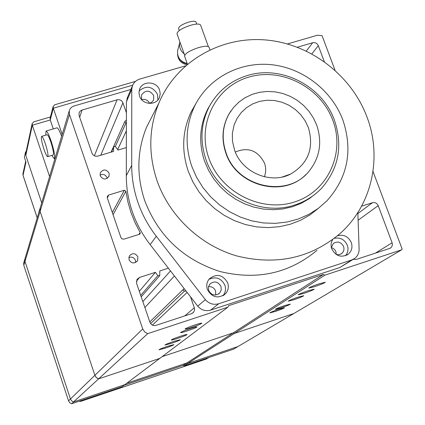 <?xml version="1.0" encoding="UTF-8"?>
<svg xmlns="http://www.w3.org/2000/svg" width="425" height="425" viewBox="0 0 425 425"><rect width="100%" height="100%" fill="white"/><g stroke="black" fill="none" stroke-linecap="round" stroke-linejoin="round"><path stroke-width="0.64" d="M130.969 212.484L135.07 222.732L140.16 232.587L140.186 233.708L139.528 234.249L123.914 239.153L121.885 238.861L120.928 237.633L107.307 197.891L107.339 196.339L108.779 195.011L124.344 190.246L125.88 191.218L127.898 201.944L130.969 212.484M319.276 283.762C313.055 285.903 309.559 287.348 308.784 288.108L314.808 286.583C320.992 284.458 324.482 283.013 325.279 282.243L319.276 283.762M308.3 290.684C302.303 292.745 298.929 294.132 298.185 294.849L304.093 293.335C310.059 291.284 313.427 289.898 314.187 289.175L308.3 290.684M297.957 297.203C292.161 299.2 288.904 300.533 288.187 301.208L293.983 299.71C299.752 297.728 303.004 296.395 303.732 295.71L297.957 297.203M278.949 309.188C273.519 311.052 270.475 312.29 269.817 312.901L275.395 311.429C280.797 309.575 283.836 308.337 284.511 307.721L278.949 309.188M284.665 305.586C279.124 307.487 276.016 308.757 275.342 309.384L280.983 307.907C286.498 306.011 289.6 304.746 290.291 304.114L284.665 305.586M195.001 324.923C189.024 326.968 185.714 328.339 185.072 329.035C185.486 329.232 187.786 328.652 191.962 327.293C197.907 325.258 201.211 323.887 201.87 323.186C201.471 322.984 199.182 323.563 195.001 324.923M190.288 328.599C184.445 330.602 181.204 331.936 180.577 332.61C180.986 332.796 183.249 332.223 187.367 330.878C193.184 328.886 196.414 327.553 197.062 326.878C196.663 326.682 194.411 327.255 190.288 328.599M180.535 336.217C174.951 338.125 171.859 339.394 171.259 340.016C171.657 340.186 173.852 339.623 177.841 338.316C183.398 336.414 186.479 335.15 187.09 334.523C186.713 334.348 184.524 334.911 180.535 336.217M167.663 346.263C162.424 348.059 159.524 349.233 158.966 349.796L165.256 348.139C170.473 346.354 173.363 345.18 173.937 344.611L167.663 346.263M173.915 341.381C168.512 343.23 165.516 344.452 164.942 345.042L171.371 343.368C176.752 341.525 179.738 340.303 180.327 339.708L173.915 341.381M126.395 122.968L124.844 122.161L124.849 121.433L126.4 120.132M186.118 291.12L184.477 291.125L183.334 290.312L183.515 289.202L184.211 288.649M109.108 173.15L109.071 176.178C106.085 180.041 103.142 179.929 100.242 175.838L100.242 172.911C103.201 168.953 106.154 169.033 109.108 173.15M107.222 178.399L107.026 177.592C105.464 174.574 103.142 173.751 100.061 175.116M137.907 256.902L137.557 260.7C134.374 263.962 131.522 263.638 128.993 259.728L129.285 256.041C132.446 252.668 135.32 252.955 137.907 256.902M135.623 262.512L135.426 260.297C133.997 257.391 131.782 256.498 128.775 257.608M98.616 378.861L159.816 358.381L124.913 384.646L73.557 401.949L98.616 378.861L96.31 377.559L94.881 375.323L70.444 398.99L71.628 400.865L73.557 401.949L124.913 384.646L122.182 386.697L71.602 403.75L73.557 401.949L71.628 400.865L70.444 398.99L24.979 261.396L70.444 398.99L68.537 400.839L23.795 265.306L40.104 211.406L94.881 375.323L96.039 377.288L97.553 378.447L98.616 378.861L147.688 333.652L227.853 307.19L159.816 358.381L98.616 378.861M130.879 89.463L73.886 106.032L72.059 106.866L70.274 108.582L69.402 110.346L39.977 208.627L40.104 211.406L40.152 208.043M234.361 333.434L293.803 313.544L237.91 346.572L187.685 363.497L324.828 275.177L401.63 249.826L293.803 313.544L234.361 333.434L233.251 332.871L234.361 333.434M227.853 307.19L228.554 305.708L323.367 274.433L233.251 332.871L162.084 356.671L233.251 332.871L186.75 363.024L187.685 363.497L237.91 346.572L233.527 349.164L184.03 365.851L187.685 363.497L186.75 363.024L126.825 383.207L186.75 363.024L183.106 365.383L124.068 385.278M361.574 206.199L372.47 202.704C375.078 202.157 376.991 203.139 378.207 205.647L392.11 242.781L392.413 244.402L391.978 246.357L391.037 247.616L389.576 248.46L356.293 259.42L353.281 259.314M139.326 291.327L155.385 272.345L139.522 277.435L136.351 281.403M168.38 268.175L159.821 270.922L159.736 275.655L157.818 275.655L155.385 272.345M190.512 296.799L194.507 308.438L194.416 310.579L193.391 312.439L191.462 313.687L155.975 325.369C153.165 325.986 151.157 324.971 149.945 322.315L136.59 283.348L137.004 279.411L139.522 277.435M187.127 292.427L152.416 325.114M323.367 274.433L324.828 275.177M69.27 110.819L69.456 114.426L142.736 328.971L144.638 331.925L147.688 333.652M126.353 147.571L118.017 150.067L115.515 146.699L114.346 146.386L113.533 147.464L113.618 151.385L97.877 156.102C95.099 156.644 93.128 155.635 91.954 153.08L79.124 115.632L79.018 113.135L79.358 112.232L80.352 110.973L81.749 110.139L117.072 99.822C119.808 99.307 121.757 100.311 122.926 102.823L126.411 112.827M297.42 47.202L312.683 42.75C315.26 42.277 317.14 43.249 318.32 45.666L324.275 61.577M373.012 171.445L402.124 249.023L401.63 249.826M335.012 70.183L322.038 35.615L317.363 35.238L287.502 43.918M126.379 130.762L117.672 149.6M39.977 208.627L24.873 259.048L24.979 261.396L24.873 259.048L23.688 262.995L23.795 265.306M69.456 114.426L40.104 211.406L94.881 375.323L142.736 328.971M210.662 310.101L218.7 303.748C213.499 305.155 209.063 303.79 205.381 299.657L156.315 236.279C148.314 225.935 142.2 214.678 137.966 202.512C133.779 190.331 131.697 177.937 131.707 165.336L126.31 175.663C126.283 187.919 128.302 199.962 132.356 211.799C136.457 223.624 142.386 234.558 150.147 244.598L197.731 306.138C201.301 310.149 205.61 311.472 210.662 310.101L339.942 267.484L353.18 259.367M141.881 99.896L141.536 99.089L141.562 94.945C145.642 89.728 149.685 89.925 153.691 95.529L153.611 99.822L153.239 100.566L151.55 102.404L149.212 103.413M331.357 247.536L333.418 248.487L335.059 250.091L335.92 251.712L336.297 254.559M331.351 247.52L333.375 243.451C337.615 240.922 341.009 241.926 343.57 246.468C344.436 249.241 343.857 251.568 341.817 253.449L339.23 254.676L336.308 254.564M208.51 286.631C211.873 286.429 214.237 287.895 215.602 291.04L215.714 295.024M220.984 286.482L221.239 289.999L219.651 293.085C215.178 296.273 211.517 295.412 208.68 290.498L208.409 287.093L209.865 284.065C214.343 280.681 218.052 281.488 220.984 286.482M157.085 180.816C148.176 154.057 148.75 128.185 158.812 103.211C175.955 62.135 219.55 36.603 264.292 39.849C309.06 43.068 350.859 74.317 366.812 116.551C382.574 157.213 372.056 205.371 339.851 233.734C310.516 258.241 276.218 265.657 236.964 255.988C200.451 245.485 169.532 216.32 157.085 180.816M317.002 250.298C289.218 273.477 256.843 280.537 219.863 271.474C183.457 259.696 158.413 236.103 144.734 200.68C136.383 175.44 136.972 150.997 146.503 127.357L153.313 113.996M337.54 235.742C343.777 234.233 348.362 236.497 351.294 242.532C352.745 247.153 351.762 251.016 348.346 254.123C341.381 258.023 335.851 256.28 331.76 248.901C330.623 245.56 330.937 242.452 332.701 239.578M345.435 255.744C347.99 252.7 348.622 249.199 347.321 245.241C344.632 239.557 340.313 237.24 334.369 238.308M227.704 282.843C228.995 287.002 228.236 290.668 225.425 293.845C218.036 299.019 212.017 297.558 207.373 289.473C206.146 285.568 206.773 282.057 209.254 278.943C216.649 273.254 222.801 274.555 227.704 282.843M222.971 295.726C225.484 292.623 226.121 289.112 224.889 285.207C221.266 278.178 215.937 276.229 208.919 279.358M159.63 90.201L160.22 93.824L159.471 97.368C156.4 105.905 142.216 105.002 139.549 96.071L138.964 92.661L139.57 89.303C142.354 80.442 156.899 81.111 159.63 90.201M157.887 99.933L157.548 94.398C152.511 86.238 146.37 85.08 139.124 90.929M191.739 166.255C184.668 145.09 185.704 124.892 194.852 105.655C208.622 77.881 239.817 61.455 271.277 64.674C302.754 67.904 331.728 90.291 342.879 120.036C353.079 150.588 347.751 177.523 326.905 200.85L318.378 208.314L308.752 214.418L298.228 219.024L287.024 222.025L275.384 223.353L263.558 222.966L251.807 220.867L240.391 217.101L229.553 211.74L219.544 204.903L210.572 196.743L202.842 187.441L196.52 177.204L191.739 166.255M196.005 103.429L191.367 111.467C182.33 130.454 181.294 150.386 188.264 171.259L192.838 181.804L198.863 191.686L206.215 200.696L214.742 208.643L224.267 215.363L234.595 220.713L245.507 224.586L256.769 226.902L268.148 227.614L279.411 226.711L290.323 224.225L300.661 220.214L310.218 214.763L318.798 207.995M316.62 192.929L309.257 198.725L301.059 203.389L292.198 206.821L282.843 208.941L273.185 209.7L263.431 209.079L253.778 207.092L244.423 203.766L235.572 199.182L227.402 193.423L220.081 186.612L213.77 178.898L208.59 170.436L204.648 161.404C198.454 142.885 199.553 125.301 207.947 108.651L211.188 103.185M247.462 75.507C281.398 64.818 322.4 86.02 334.475 120.339C342.954 145.663 338.783 168.162 321.969 187.829C314.447 195.835 305.347 201.562 294.668 205.015C260.445 216.771 217.669 194.947 205.96 159.587C199.723 140.978 200.828 123.314 209.259 106.585C217.743 91.109 230.477 80.75 247.462 75.507M248.859 77.084C281.786 67.187 320.742 87.327 332.828 120.344C345.397 153.207 327.808 191.638 294.408 202.008C261.194 212.877 220.644 192.18 208.861 158.196C196.584 124.36 215.762 86.482 248.859 77.084M226.042 152.745C221.409 138.927 222.45 125.922 229.171 113.73L233.543 107.477L238.919 102.085L245.161 97.686L252.089 94.398L259.521 92.305L267.267 91.449L275.113 91.853L282.853 93.505L290.296 96.363L297.234 100.343L303.498 105.347L308.922 111.238L313.358 117.874L316.689 125.072C322.437 142.21 319.876 157.611 309.002 171.27C287.603 198.555 236.985 187.473 226.042 152.745M231.067 110.728L228.969 114.017C222.254 126.209 221.212 139.203 225.84 153.011C236.316 185.98 283.225 198.358 305.963 174.462M234.568 150.142C241.926 172.449 270.576 184.62 290.62 174.059C308.348 163.46 314.272 147.974 308.391 127.606L305.134 120.796L300.677 114.649L295.173 109.379L288.819 105.172L281.844 102.181L274.497 100.512L267.038 100.231L259.733 101.347L252.848 103.822L246.633 107.578L241.315 112.482L237.086 118.357L234.106 124.998L232.358 133.439L232.464 141.201L234.568 150.142M264.355 176.779C266.066 172.311 266.108 167.753 264.483 163.104C257.842 150.413 248.115 146.721 235.296 152.023M127.569 97.182L126.427 101.761L126.31 175.663M141.716 99.546C145.27 98.85 147.895 100.109 149.589 103.323M218.7 303.748L351.672 259.994L354.96 258.23C357.712 255.951 359.098 252.971 359.114 249.278L357.85 212.537M205.381 299.657L197.731 306.138M126.427 101.761L131.766 89.351L131.707 165.336M131.766 89.351L132.377 85.967C133.689 82.524 136.143 80.229 139.745 79.093L185.512 65.843M272.669 40.758L279.491 41.963M23.837 262.512L23.688 262.995M68.537 400.839L69.705 402.682L71.602 403.75M209.063 357.409L206.311 359.035L80.883 401.333L78.938 401.28M183.106 365.383L184.03 365.851M45.719 135.15L46.043 131.043C47.207 131.346 48.912 134.709 51.154 141.127C54.331 151.252 55.356 157.112 54.23 158.7L51.807 155.417M61.636 136.303C59.601 130.831 58.05 128.005 56.987 127.829L56.87 127.867M43.934 149.212C41.618 141.833 40.853 137.546 41.645 136.351C42.479 136.584 43.722 139.055 45.363 143.767C47.69 151.188 48.455 155.481 47.664 156.65C46.814 156.4 45.571 153.919 43.934 149.212M47.047 134.762L47.127 134.736C47.982 134.964 49.231 137.429 50.878 142.136C53.205 149.552 53.954 153.85 53.13 155.024L47.738 156.623M41.698 202.879L25.792 155.364L32.321 125.216L49.592 176.518M25.755 153.351L32.157 123.627L32.321 125.216L50.262 119.983L53.29 128.918M50.177 118.007L50.262 119.983L53.306 108.216L62.204 134.406M37.214 217.85L23.046 175.371L25.973 162.111L24.379 157.335L25.543 151.89L25.867 152.851M25.686 153.685L25.792 155.364M32.157 123.627L33.803 121.81M132.685 85.181L53.306 108.216L53.146 106.468L54.745 104.768M25.543 151.89L26.111 151.72M177.958 49.311L177.666 50.378C176.997 57.301 180.179 61.678 187.207 63.511M184.179 53.842C180.482 50.878 179.01 47.154 179.77 42.659L179.934 41.99M208.351 46.559L200.6 25.091C199.575 23.603 196.026 23.731 189.943 25.473C181.581 28.406 177.268 31.174 177.002 33.788L184.678 55.239M177.592 54.363C178.017 59.989 181.093 63.437 186.814 64.712M178.824 57.805C180.598 61.227 183.43 63.235 187.319 63.83M187.446 64.18L184.572 56.153C184.902 53.593 189.391 50.798 198.045 47.765C204.335 45.943 207.99 45.746 209.01 47.18L209.95 49.789M196.722 24.082L195.978 22.031C195.218 20.915 192.594 21.006 188.116 22.286C181.958 24.443 178.787 26.493 178.59 28.438L179.323 30.488M138.906 234.446L140.16 232.587M125.965 122.963L115.308 146.535M184.477 291.125L150.593 323.574M378.207 205.647L358.116 220.224M357.882 213.531L372.47 202.704M375.413 253.125L392.11 242.781M140.712 295.37L157.818 275.655M174.42 275.99L144.872 307.509M184.758 315.892L194.321 307.743M122.926 102.823L100.757 155.242M82.062 110.038L79.677 117.257M94.355 155.794L117.072 99.822M112.322 212.516L124.344 190.246M108.779 195.011L107.323 197.928M125.88 191.218L113.066 214.683M318.32 45.666L311.892 53.853M306.329 51.016L312.683 42.75M113.533 147.464L111.488 152.023M142.848 301.601L170.521 270.943M156.315 236.279L150.147 244.598M351.672 259.994L339.942 267.484M80.883 401.333L82.206 400.175M208.824 357.494L206.311 359.035M22.987 173.575L23.099 175.536M108.763 176.827L109.071 176.178M136.94 261.54L137.557 260.7M193.391 312.439L192.461 313.214M390.734 247.865L390.108 248.248M113.597 147.071L111.361 152.06M124.849 121.433L111.106 152.139M183.515 289.202L149.802 321.9M159.556 275.862L141.206 296.815M153.611 99.822L153.244 100.56M341.817 253.449L340.861 254.092M219.651 293.085L218.45 294.079M158.812 103.211L146.503 127.357M346.752 255.17L348.346 254.123M223.407 295.476L225.425 293.845M158.849 98.595L159.471 97.368M194.852 105.655L191.367 111.467M209.259 106.585L207.947 108.651M229.171 113.73L228.969 114.017M282.28 176.981L290.62 174.059M132.377 85.967L127.022 98.462M46.043 131.043L56.987 127.829M41.645 136.351L47.127 134.736M33.644 121.858L50.447 116.96M54.342 158.668L54.995 158.477M50.107 118.277L53.146 106.468M54.581 104.816L135.522 81.372M37.198 217.892L23.046 175.461L22.923 173.852L25.691 161.266M177.666 50.378L179.77 42.659"/></g></svg>
